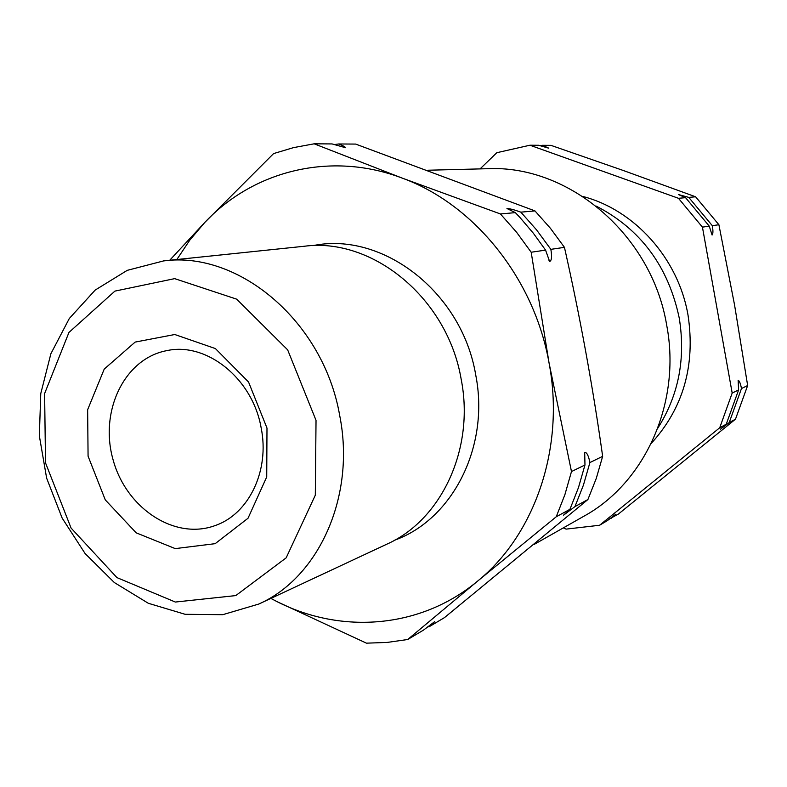 <?xml version="1.0" encoding="UTF-8"?>
<svg xmlns="http://www.w3.org/2000/svg" width="787" height="787" viewBox="0 0 787 787"><rect width="100%" height="100%" fill="white"/><g stroke="black" fill="none" stroke-linecap="round" stroke-linejoin="round"><path stroke-width="1.18" d="M334.111 144.611L338.676 143.972C342.984 145.634 345.267 146.884 345.513 147.71L332.075 143.932L314.161 143.814L293.541 147.622L273.591 153.583L204.728 222.514C253.257 170.759 330.796 150.809 402.373 178.167L314.161 143.814M407.686 639.516L477.571 581.14C420.642 628.606 341.637 634.361 277.486 601.858L366.476 643.166L387.165 642.428L407.686 639.516L423.573 630.053L434.749 621.592L429.427 626.57L427.489 626.944M574.953 506.592L563.433 515.259L569.926 509.327L578.445 487.684L584.967 464.979L584.692 452.427C586.768 452.171 588.519 455.545 589.916 462.559L583.433 485.097L574.953 506.592L587.899 499.538L444.498 617.598L429.427 626.57M270.846 598.405L277.486 601.858M569.926 509.327L556.232 516.784L564.879 494.718L571.48 471.561L549.051 362.935L531.186 252.233L516.587 232.263L500.414 213.946L402.373 178.167C474 204.256 534.176 278.323 549.051 362.935C565.184 447.38 534.953 534.826 477.571 581.14L556.232 516.784M584.967 464.979L571.48 471.561M587.899 499.538L596.261 478.447L602.655 456.332L589.916 462.559M428.374 170.218L487.448 168.713C568.509 164.65 651.813 234.565 666.717 325.316C681.512 402.688 644.956 482.874 583.856 516.242L533.783 544.634M602.655 456.332C592.827 386.486 580.088 316.827 564.446 247.354L550.457 228.348L534.963 210.906L355.655 144.08L338.676 143.972M545.568 250.118L533.379 233.277L520.04 217.586L515.357 212.638L506.966 208.516C509.858 208.614 514.491 209.824 520.846 212.156L536.616 229.952L550.861 249.351C552.081 256.719 551.667 260.763 549.611 261.471L545.568 250.118L531.186 252.233M515.357 212.638L500.414 213.946M534.963 210.906L520.846 212.156M564.446 247.354L550.861 249.351M261.146 427.833C252.647 378.577 206.647 341.824 166.952 350.608C124.356 358.41 99.211 411.306 113.062 459.706C126.127 508.313 174.921 540.699 215.451 525.45C248.938 513.881 269.882 470.498 261.146 427.833M266.99 428.069L266.724 476.942L248.013 518.259L215.166 543.669L175.235 548.608L136.181 532.829L105.281 499.893L88.075 456.175L87.642 409.722L104.238 369.073L135.148 342.089L174.783 334.514L215.402 348.582L248.544 382.01L266.99 428.069M316.03 420.356L287.648 349.831L236.651 299.158L174.665 278.637L114.912 291.111L68.941 332.448L44.613 393.569L45.508 462.864L71.066 528.047L116.929 577.599L175.353 602.045L235.775 595.592L286.163 557.855L315.312 495.18L316.03 420.356M339.689 415.467C355.872 496.026 318.942 577.471 258.805 604.042L222.751 614.686L185.152 614.303L148.31 603.275L114.351 582.557L85.124 553.576L62.153 518.092L46.63 478.132L39.35 435.88L40.757 393.638L50.88 353.737L69.315 318.489L95.207 290.059L127.228 270.354L163.617 260.91C238.943 250.64 323.546 321.726 339.689 415.467M163.617 260.91L304.294 246.252C372.566 237.133 447.547 298.273 461.172 379.226C474.954 448.787 441.369 519.961 386.929 544.132L258.805 604.042M312.823 245.672C382.029 231.083 461.89 291.78 475.712 374.887C489.996 446.632 452.417 519.548 394.533 540.236M176.839 259.533L189.785 240.143L204.728 222.514L169.707 260.281M539.813 145.664L542.577 145.3L548.795 148.192L538.652 145.28L529.956 145.221L678.473 198.294L702.437 227.138L732.185 393.067L719.721 427.764L599.596 525.254L566.128 529.12L563.335 527.88M542.577 145.3L550.969 145.359L623.55 170.582L695.6 196.789L688.763 197.389L712.324 225.692C713.209 230.985 713.12 234.093 712.078 235.028L709.254 226.135L702.437 227.138M738.599 389.939L738.127 380.308C739.387 380.692 740.498 383.426 741.482 388.532L729.195 422.609L720.567 429.151L726.253 424.213L738.599 389.939L732.185 393.067M695.6 196.789L718.895 224.728L734.546 304.894L747.65 385.512L741.482 388.532M747.65 385.512L735.481 419.186L729.195 422.609M735.481 419.186L618.346 514.098L609.669 518.81M599.596 525.254L607.357 520.63L615.788 514.216L610.85 518.554M726.253 424.213L719.721 427.764M709.254 226.135L685.575 197.675L678.473 198.294M685.575 197.675L678.414 194.537L688.763 197.389M718.895 224.728L712.324 225.692M596.241 206.125C640.648 229.135 668.311 266.409 679.22 317.948C685.802 358.488 678.669 395.212 657.824 428.128M582.803 196.445C634.568 209.903 678.345 258.451 688.045 315.253C695.541 365.483 683.293 408.187 651.292 443.347M480.07 168.9L496.823 152.698L529.956 145.221M549.611 261.471L549.001 260.477"/></g></svg>
